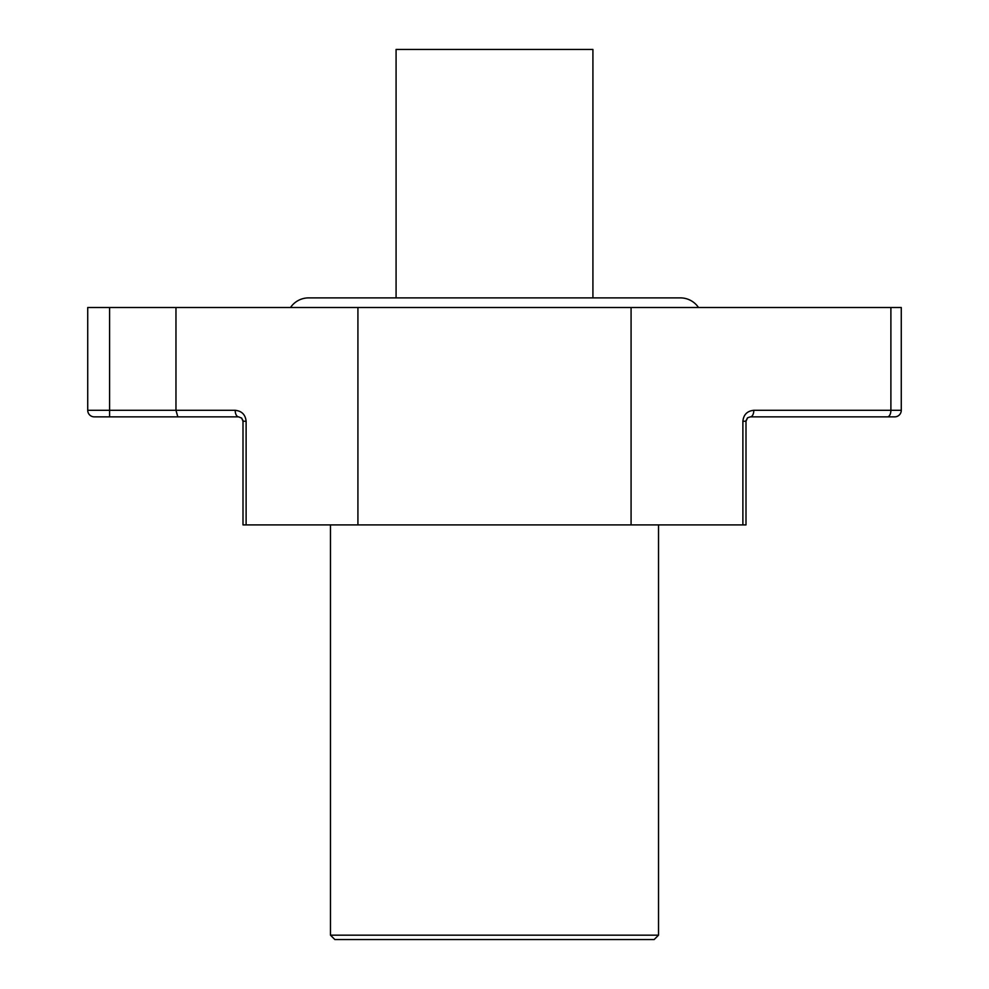 <?xml version="1.0" encoding="UTF-8"?>
<svg xmlns="http://www.w3.org/2000/svg" width="989" height="989" viewBox="0 0 989 989"><rect width="100%" height="100%" fill="white"/><g stroke="black" fill="none" stroke-linecap="round" stroke-linejoin="round"><path stroke-width="1.48" d="M592.918 297.887L592.918 49.45L396.082 49.45L396.082 297.887M698.506 307.517A21.869 21.869 0 0 0 680.395 297.887L308.605 297.887A21.869 21.869 0 0 0 290.494 307.517M658.526 935.174L654.149 939.55L334.851 939.55L330.474 935.174L658.526 935.174L658.526 524.899M747.474 417.964L746.003 421.24L746.003 524.899L242.997 524.899L242.997 421.24L241.712 418.149L238.621 416.863L94.289 416.863A6.564 6.564 0 0 1 87.724 410.299L87.724 307.517L109.594 307.517L109.594 410.299L175.968 410.299L177.835 416.863M330.474 935.174L330.474 524.899M742.887 524.899L742.887 421.24C743.58 414.638 747.227 410.991 753.816 410.299L901.276 410.299L901.276 307.517L109.594 307.517M901.276 410.299A6.564 6.564 0 0 1 894.711 416.863L750.379 416.863L747.808 417.692M872.187 416.863L887.442 416.863A6.564 3.449 90 0 0 890.891 410.299L890.891 307.517M175.968 307.517L175.968 410.299L235.184 410.299A6.564 3.449 90 0 0 238.621 416.863M241.526 417.964L242.935 420.535M747.288 418.149L746.003 421.24L747.511 417.939M753.816 410.299A6.564 3.449 90 0 1 750.379 416.863L750.342 416.863M235.184 410.299C241.773 410.991 245.42 414.638 246.113 421.24L246.113 524.899M357.919 307.517L357.919 524.899M631.081 307.517L631.081 524.899M94.289 416.863A6.564 6.564 0 0 1 87.724 410.299L109.594 410.299L109.594 416.863M246.113 421.24L242.997 421.24L242.898 420.313M742.887 421.24L746.003 421.24L746.089 420.399M746.102 420.313L746.003 421.24M241.712 418.149L242.997 421.24"/></g></svg>
